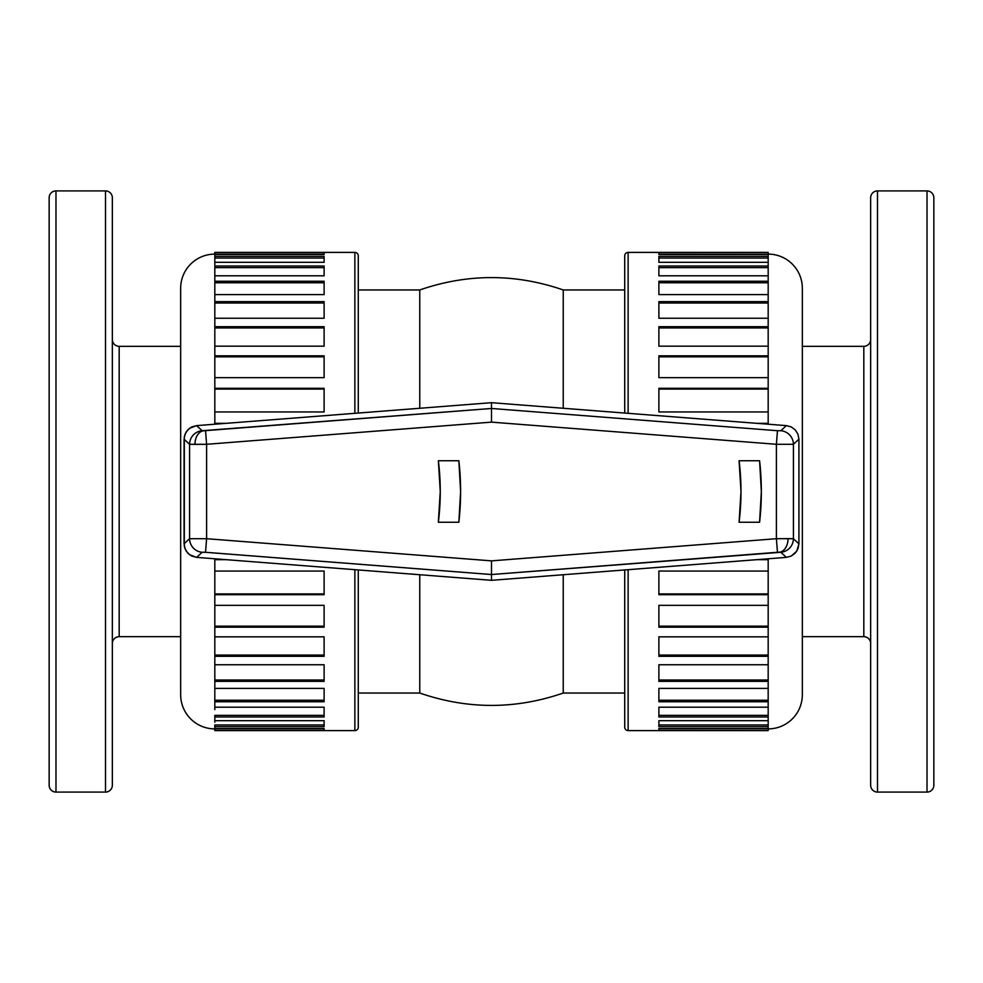 <?xml version="1.0" encoding="UTF-8"?>
<svg xmlns="http://www.w3.org/2000/svg" width="983" height="983" viewBox="0 0 983 983"><rect width="100%" height="100%" fill="white"/><g stroke="black" fill="none" stroke-linecap="round" stroke-linejoin="round"><path stroke-width="1.47" d="M793.416 538.709L788.047 538.598A13.664 9.326 90 0 1 779.777 552.176L780.858 552.274A13.664 13.578 -47.2 0 0 793.416 538.709L798.921 543.808L798.921 439.192L797.987 434.228L795.308 429.952L791.254 426.941L786.363 425.627L491.5 402.686L196.637 425.627L189.584 428.256L186.156 431.955L184.312 436.661L184.312 546.339L186.156 551.045L189.584 554.744L196.637 557.373L491.5 580.314L786.363 557.373L791.254 556.059L796.844 551.045L798.921 543.808L798.921 439.192L793.416 444.291L793.416 538.709L793.416 444.291L776.398 444.291L776.398 538.709L491.5 560.863L206.602 538.709L206.602 444.291L491.5 422.137L776.398 444.291L776.398 538.709L793.416 538.709A13.664 13.578 132.8 0 1 780.858 552.274L491.5 574.527L204.304 552.213L202.142 552.274L196.637 557.373L491.5 580.314L491.5 574.527L491.5 580.314L786.363 557.373L780.858 552.274L786.363 557.373L791.254 556.059L795.308 553.048L797.987 548.772L798.921 543.808L793.416 538.709M189.584 444.291L194.953 444.402A13.664 9.326 -90 0 1 203.223 430.824L202.142 430.726A13.664 13.578 132.8 0 0 189.584 444.291L184.079 439.192L184.079 543.808L189.584 538.709L189.584 444.291L189.584 538.709L206.602 538.709L206.602 444.291L189.584 444.291A13.664 13.578 -47.2 0 1 202.142 430.726L491.5 408.473L491.5 402.686L196.637 425.627L202.142 430.726L196.637 425.627L191.746 426.941L187.692 429.952L185.013 434.228L184.079 439.192L189.584 444.291M119.176 346.323A6.832 6.832 0 0 1 112.345 339.491A6.832 6.832 0 0 0 119.176 346.323L119.176 636.677L180.663 636.677L119.176 636.677A6.832 6.832 0 0 0 112.345 643.509A6.832 6.832 0 0 1 119.176 636.677L119.176 346.323L180.663 346.323L119.176 346.323M863.824 636.677A6.832 6.832 0 0 1 870.655 643.509A6.832 6.832 0 0 0 863.824 636.677L863.824 346.323L802.337 346.323L863.824 346.323A6.832 6.832 0 0 0 870.655 339.491A6.832 6.832 0 0 1 863.824 346.323L863.824 636.677L802.337 636.677L863.824 636.677M55.982 792.089L55.982 190.911A6.832 6.832 0 0 0 49.15 197.743L49.15 785.257A6.832 6.832 0 0 0 55.982 792.089L105.513 792.089L105.513 190.911L55.982 190.911L55.982 792.089A6.832 6.832 0 0 1 49.15 785.257L49.15 197.743A6.832 6.832 0 0 1 55.982 190.911L105.513 190.911L105.513 792.089A6.832 6.832 0 0 0 112.345 785.257L112.345 197.743A6.832 6.832 0 0 0 105.513 190.911A6.832 6.832 0 0 1 112.345 197.743L112.345 785.257A6.832 6.832 0 0 1 105.513 792.089L55.982 792.089M180.663 288.252A34.159 34.159 0 0 1 214.822 254.106A34.159 34.159 0 0 0 180.663 288.252L180.663 694.748A34.159 34.159 0 0 0 214.822 728.895A34.159 34.159 0 0 1 180.663 694.748M214.822 558.786L214.822 559.683L226.237 559.683L214.822 559.683L214.822 571.049L324.12 571.049L324.12 594.69L214.822 594.69L214.822 605.344L324.12 605.344L324.12 627.166L214.822 627.166L214.822 636.837L324.12 636.837L324.12 656.3L214.822 656.3L214.822 664.754L324.12 664.754L324.12 681.366L214.822 681.366L214.822 688.395L324.12 688.395L324.12 701.764L214.822 701.764L214.822 707.195L324.12 707.195L324.12 716.988L214.822 716.988L214.822 722.21M214.822 559.155L219.455 559.155L214.822 559.155L214.822 593.916L324.12 593.916L324.12 571.049L324.12 594.69L214.822 594.69L214.822 626.159L324.12 626.159L324.12 605.344L324.12 627.166L214.822 627.166L214.822 655.083L324.12 655.083L324.12 636.837L324.12 656.3L214.822 656.3L214.822 679.99L324.12 679.99L324.12 664.754L324.12 681.366L214.822 681.366L214.822 700.24L324.12 700.24L324.12 688.395L324.12 701.764L214.822 701.764L214.822 709.615M324.12 700.24L214.822 700.24L214.822 701.764L214.822 691.282M324.12 679.99L214.822 679.99L214.822 681.366L214.822 667.764M324.12 655.083L214.822 655.083L214.822 656.3L214.822 639.7M324.12 626.159L214.822 626.159L214.822 627.166L214.822 607.813M324.12 593.916L214.822 593.916L214.822 594.69L214.822 572.954M324.12 254.179L214.822 254.179L214.822 252.471L324.12 252.471L324.12 254.474L214.822 254.179L214.822 252.398L354.863 252.398A3.416 3.416 0 0 1 358.279 255.813L358.279 413.044L358.279 255.813A3.416 3.416 0 0 0 354.863 252.398L354.863 413.315L354.863 252.398L214.822 252.398L324.12 252.471L324.12 254.474L214.822 254.474L214.822 256.342L324.12 256.342L324.12 262.314L214.822 262.314L214.822 266.012L324.12 266.012L324.12 275.805L214.822 275.805L214.822 281.236L324.12 281.236L324.12 294.605L214.822 294.605L214.822 301.634L324.12 301.634L324.12 318.246L214.822 318.246L214.822 326.7L324.12 326.7L324.12 346.163L214.822 346.163L214.822 355.834L324.12 355.834L324.12 377.656L214.822 377.656L214.822 388.31L324.12 388.31L324.12 411.951L214.822 411.951L214.822 389.084L214.822 423.317L226.237 423.317L214.822 423.317L214.822 424.214M324.12 377.656L324.12 355.834L324.12 377.656L214.822 377.656L214.822 356.841L214.822 388.31L324.12 388.31L324.12 411.951L324.12 388.31L324.12 389.084L214.822 389.084L214.822 388.31L214.822 389.084L324.12 389.084M324.12 346.163L324.12 326.7L324.12 346.163L214.822 346.163L214.822 327.917L214.822 355.834L324.12 355.834L324.12 356.841L214.822 356.841L214.822 355.834L214.822 356.841L324.12 356.841M324.12 318.246L324.12 301.634L324.12 318.246L214.822 318.246L214.822 303.01L214.822 326.7L324.12 326.7M324.12 294.605L324.12 281.236L324.12 294.605L214.822 294.605L214.822 282.76L214.822 301.634L324.12 301.634M324.12 275.805L324.12 266.012L324.12 275.805L214.822 275.805L214.822 267.634L214.822 281.236L324.12 281.236M324.12 262.314L324.12 256.342L324.12 262.314L214.822 262.314L214.822 258.038L214.822 266.012L324.12 266.012M214.822 730.602L354.863 730.602L354.863 569.685L354.863 730.602A3.416 3.416 0 0 0 358.279 727.187L358.279 569.956L358.279 727.187A3.416 3.416 0 0 1 354.863 730.602L214.822 730.602L214.822 728.821L324.12 728.821L214.822 728.821L214.822 730.602M324.12 730.529L214.822 730.529L324.12 730.529L324.12 728.526L324.12 730.529M214.822 728.526L324.12 728.526L214.822 728.526L214.822 724.962L324.12 724.962L324.12 726.658L214.822 726.658L214.822 728.526M324.12 715.366L214.822 715.366L214.822 716.988L214.822 715.366L324.12 715.366L324.12 716.988L324.12 707.195L324.12 716.988L214.822 716.988L214.822 720.686L324.12 720.686L324.12 726.658L324.12 720.686L324.12 724.962L214.822 724.962L214.822 726.658L324.12 726.658M419.766 693.04L419.766 574.736L419.766 693.04L358.279 693.04L419.766 693.04C467.589 709.529 515.411 709.529 563.234 693.04L624.721 693.04L563.234 693.04L563.234 574.736L563.234 693.04M419.766 289.96L358.279 289.96L419.766 289.96L419.766 408.264L419.766 289.96C467.589 273.471 515.411 273.471 563.234 289.96L563.234 408.264L563.234 289.96L624.721 289.96L563.234 289.96M658.88 728.821L768.178 728.821L658.88 728.821L658.88 730.529L768.178 730.602L628.137 730.602A3.416 3.416 0 0 1 624.721 727.187L624.721 569.956L624.721 727.187A3.416 3.416 0 0 0 628.137 730.602L628.137 569.685L628.137 730.602L768.178 730.602L658.88 730.529L658.88 728.526L768.178 728.526L768.178 726.658L658.88 726.658L658.88 720.686L768.178 720.686L768.178 716.988L658.88 716.988L658.88 707.195L768.178 707.195L768.178 701.764L658.88 701.764L658.88 688.395L768.178 688.395L768.178 681.366L658.88 681.366L658.88 664.754L768.178 664.754L768.178 656.3L658.88 656.3L658.88 636.837L768.178 636.837L768.178 627.166L658.88 627.166L658.88 605.344L768.178 605.344L768.178 594.69L658.88 594.69L658.88 571.049L768.178 571.049L768.178 559.683L756.763 559.683L768.178 559.683L768.178 558.786M628.137 413.315L628.137 252.398A3.416 3.416 0 0 0 624.721 255.813L624.721 413.044L624.721 255.813A3.416 3.416 0 0 1 628.137 252.398L628.137 413.315M658.88 252.471L768.178 252.398L628.137 252.398L768.178 252.398L658.88 252.471L658.88 254.474L658.88 252.471M768.178 254.474L658.88 254.474L768.178 254.474L768.178 256.342L768.178 254.474M658.88 256.342L768.178 256.342L658.88 256.342L658.88 262.314L658.88 256.342L658.88 258.038L768.178 258.038L768.178 260.79M768.178 262.314L658.88 262.314L658.88 258.038L768.178 258.038L768.178 256.342L768.178 266.012L768.178 262.314L658.88 262.314M658.88 266.012L768.178 266.012L658.88 266.012L658.88 275.805L658.88 266.012L658.88 267.634L768.178 267.634L768.178 273.385M768.178 275.805L658.88 275.805L658.88 267.634L768.178 267.634L768.178 266.012L768.178 281.236L768.178 275.805L658.88 275.805M658.88 281.236L768.178 281.236L658.88 281.236L658.88 294.605L658.88 281.236M768.178 424.214L768.178 423.317L756.763 423.317L768.178 423.317L768.178 411.951L658.88 411.951L658.88 388.31L768.178 388.31L768.178 377.656L658.88 377.656L658.88 355.834L768.178 355.834L768.178 346.163L658.88 346.163L658.88 326.7L768.178 326.7L768.178 318.246L658.88 318.246L658.88 301.634L768.178 301.634L768.178 294.605L658.88 294.605L658.88 282.76L768.178 282.76L768.178 291.718M802.337 694.748A34.159 34.159 0 0 1 768.178 728.895A34.159 34.159 0 0 0 802.337 694.748L802.337 288.252A34.159 34.159 0 0 0 768.178 254.106A34.159 34.159 0 0 1 802.337 288.252L802.337 292.16M658.88 318.246L658.88 303.01L768.178 303.01L658.88 303.01L658.88 301.634L658.88 318.246L768.178 318.246L768.178 303.01L768.178 315.236M658.88 346.163L658.88 327.917L768.178 327.917L658.88 327.917L658.88 326.7L658.88 346.163L768.178 346.163L768.178 327.917L768.178 343.3M658.88 377.656L658.88 356.841L768.178 356.841L658.88 356.841L658.88 355.834L658.88 377.656L768.178 377.656L768.178 356.841L768.178 375.187M658.88 411.951L658.88 389.084L768.178 389.084L658.88 389.084L658.88 388.31L658.88 411.951L768.178 411.951L768.178 389.084L768.178 410.046M768.178 559.155L763.545 559.155L768.178 559.155L768.178 593.916L768.178 571.049L658.88 571.049L658.88 594.69L658.88 593.916L768.178 593.916L658.88 593.916L658.88 571.049M658.88 593.916L658.88 594.69L768.178 594.69L768.178 626.159L768.178 605.344L658.88 605.344L658.88 627.166L658.88 626.159L768.178 626.159L658.88 626.159L658.88 605.344M658.88 626.159L658.88 627.166L768.178 627.166L768.178 655.083L768.178 636.837L658.88 636.837L658.88 656.3L658.88 655.083L768.178 655.083L658.88 655.083L658.88 636.837M658.88 655.083L658.88 656.3L768.178 656.3L768.178 679.99L768.178 664.754L658.88 664.754L658.88 681.366L658.88 679.99L768.178 679.99L658.88 679.99L658.88 664.754M658.88 681.366L768.178 681.366L768.178 700.24L768.178 688.395L658.88 688.395L658.88 701.764L658.88 700.24L768.178 700.24L658.88 700.24L658.88 688.395M658.88 701.764L768.178 701.764L768.178 715.366L768.178 707.195L658.88 707.195L658.88 716.988L658.88 715.366L768.178 715.366L658.88 715.366L658.88 707.195M658.88 716.988L768.178 716.988L768.178 724.962L768.178 720.686L658.88 720.686L658.88 726.658L658.88 724.962L768.178 724.962L658.88 724.962L658.88 720.686M877.487 792.089L877.487 190.911A6.832 6.832 0 0 0 870.655 197.743L870.655 785.257A6.832 6.832 0 0 0 877.487 792.089L927.018 792.089L927.018 190.911L877.487 190.911L877.487 792.089A6.832 6.832 0 0 1 870.655 785.257L870.655 197.743A6.832 6.832 0 0 1 877.487 190.911L927.018 190.911L927.018 792.089A6.832 6.832 0 0 0 933.85 785.257L933.85 197.743A6.832 6.832 0 0 0 927.018 190.911A6.832 6.832 0 0 1 933.85 197.743L933.85 785.257A6.832 6.832 0 0 1 927.018 792.089L877.487 792.089M768.178 254.179L658.88 254.179L768.178 254.179L768.178 252.471L768.178 254.179M658.88 294.605L768.178 294.605L768.178 282.76L658.88 282.76M768.178 423.845L763.545 423.845L768.178 423.845L768.178 411.951M324.12 254.474L214.822 254.474L214.822 258.038L324.12 258.038L214.822 258.038L214.822 256.342L324.12 256.342M324.12 267.634L214.822 267.634L214.822 266.012L214.822 267.634L324.12 267.634M324.12 282.76L214.822 282.76L214.822 281.236L214.822 282.76L324.12 282.76M324.12 303.01L214.822 303.01L214.822 301.634L214.822 303.01L324.12 303.01M324.12 327.917L214.822 327.917L214.822 326.7L214.822 327.917L324.12 327.917M214.822 423.845L219.455 423.845L214.822 423.845L214.822 411.951L324.12 411.951M802.337 297.013L802.337 693.765M180.663 693.765L180.663 289.235M214.822 720.686L324.12 720.686M214.822 707.195L324.12 707.195M214.822 688.395L324.12 688.395M214.822 664.754L324.12 664.754M214.822 636.837L324.12 636.837M214.822 605.344L324.12 605.344M214.822 571.049L324.12 571.049M768.178 377.656L768.178 389.084L768.178 388.31L658.88 388.31L658.88 389.084M768.178 346.163L768.178 356.841L768.178 355.834L658.88 355.834L658.88 356.841M768.178 318.246L768.178 327.917L768.178 326.7L658.88 326.7L658.88 327.917M768.178 294.605L768.178 303.01L768.178 301.634L658.88 301.634L658.88 303.01M768.178 282.76L768.178 281.236L768.178 282.76M768.178 730.529L768.178 728.821L768.178 730.529M658.88 726.658L768.178 726.658L768.178 728.526L658.88 728.526M768.178 726.658L768.178 724.962L768.178 726.658M768.178 716.988L768.178 715.366L768.178 716.988M768.178 701.764L768.178 700.24L768.178 701.764M768.178 681.366L768.178 679.99L768.178 681.366M768.178 656.3L768.178 655.083L768.178 656.3M768.178 627.166L768.178 626.159L768.178 627.166M768.178 594.69L768.178 593.916L768.178 594.69M777.455 430.714L780.858 430.726L786.363 425.627L491.5 402.686L491.5 408.473L777.455 430.714L491.5 408.473L203.223 430.824A13.664 9.326 90 0 0 194.953 444.402L206.602 444.291L205.545 430.714L206.602 444.291L491.5 422.137L491.5 408.473L491.5 422.137L776.398 444.291L777.455 430.714L776.398 444.291L793.416 444.291A13.664 13.578 -132.8 0 0 780.858 430.726L777.455 430.714M739.093 522.243L759.589 522.243L761.346 491.5L759.589 460.757L739.093 460.757L740.998 491.5L739.093 522.243L759.589 522.243L761.346 491.5L759.589 460.757L739.093 460.757A249.498 249.498 0 0 1 739.093 522.243A249.498 249.498 0 0 0 739.093 460.757L740.998 491.5M438.357 522.243L458.852 522.243L460.609 491.5L458.852 460.757L438.357 460.757L440.261 491.5L438.357 522.243L458.852 522.243L460.609 491.5L458.852 460.757L438.357 460.757A249.498 249.498 0 0 1 438.357 522.243A249.498 249.498 0 0 0 438.357 460.757L440.261 491.5M759.589 460.757A269.846 269.846 0 0 1 759.589 522.243M458.852 460.757A269.846 269.846 0 0 1 458.852 522.243M786.363 425.627L780.858 430.726A13.664 13.578 47.2 0 1 793.416 444.291L798.921 439.192L797.987 434.228L795.308 429.952L791.254 426.941L786.363 425.627M189.584 538.709L184.079 543.808L185.013 548.772L187.692 553.048L191.746 556.059L196.637 557.373L202.142 552.274A13.664 13.578 -132.8 0 1 189.584 538.709A13.664 13.578 47.2 0 0 202.142 552.274L205.545 552.286L206.602 538.709L189.584 538.709M491.5 560.863L206.602 538.709L205.545 552.286L491.5 574.527L491.5 560.863L491.5 574.527L777.455 552.286L776.398 538.709L491.5 560.863M779.777 552.176A13.664 9.326 -90 0 0 788.047 538.598L776.398 538.709L777.455 552.286L779.777 552.176"/></g></svg>

